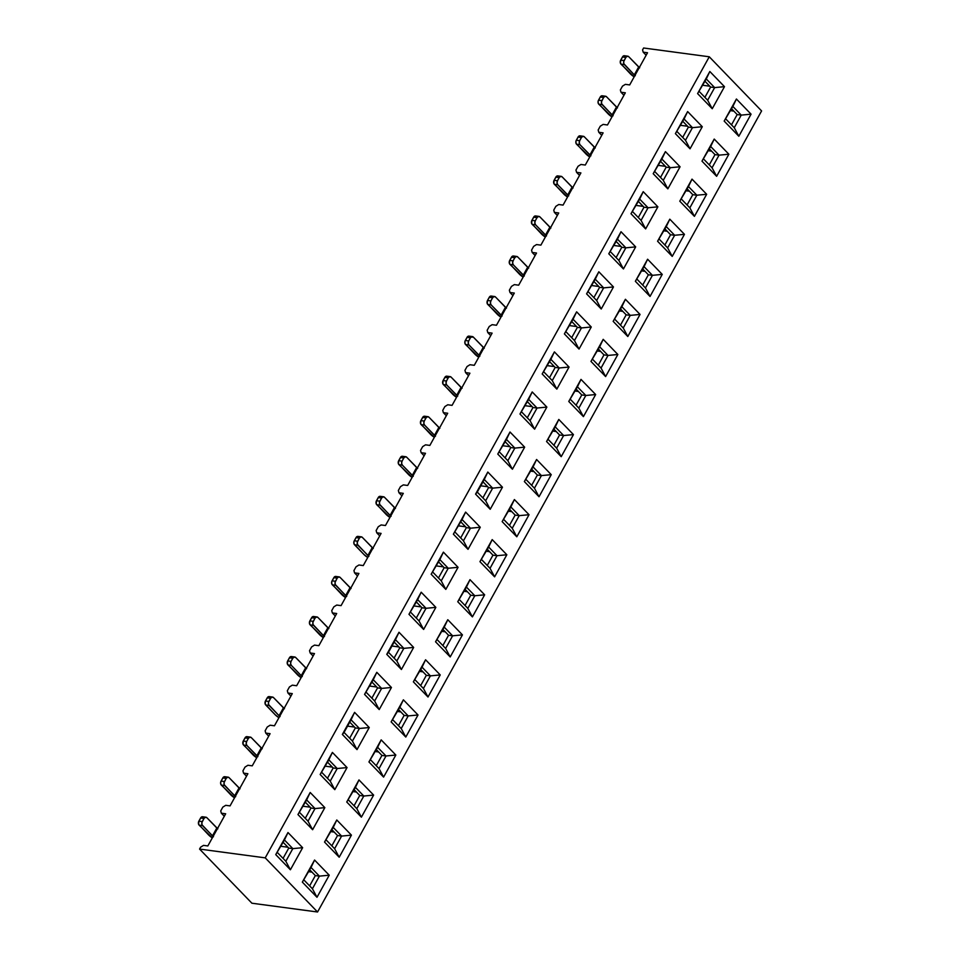 <?xml version="1.0" encoding="UTF-8"?>
<svg xmlns="http://www.w3.org/2000/svg" width="960" height="960" viewBox="0 0 960 960"><rect width="100%" height="100%" fill="white"/><g stroke="black" fill="none" stroke-linecap="round" stroke-linejoin="round"><path stroke-width="1.44" d="M761.592 110.928L317.556 912L251.904 903.216L199.572 849.072L265.224 857.856L709.272 56.784L761.592 110.928L709.272 56.784L643.608 48L709.272 56.784L265.224 857.856L317.556 912L761.592 110.928M467.04 366.54L464.952 370.32L465.576 372.612L469.908 373.188L452.076 405.36L447.744 404.772L444.84 406.596L442.74 410.376L443.364 412.668L447.696 413.244L429.864 445.416L425.532 444.828L422.64 446.652L420.54 450.432L421.164 452.712L425.496 453.3L407.664 485.46L403.332 484.884L400.44 486.696L398.34 490.488L398.964 492.768L403.296 493.344L385.464 525.516L381.132 524.94L378.24 526.752L376.14 530.544L376.764 532.824L381.096 533.4L363.264 565.572L358.932 564.996L356.028 566.808L353.94 570.588L354.564 572.88L358.896 573.456L341.064 605.628L336.732 605.052L333.828 606.864L331.728 610.644L332.352 612.936L336.684 613.512L318.852 645.684L314.52 645.096L311.628 646.92L309.528 650.7L310.152 652.98L314.484 653.568L296.652 685.74L292.32 685.152L289.428 686.964L287.328 690.756L287.952 693.036L292.284 693.624L274.452 725.784L270.12 725.208L267.228 727.02L265.128 730.812L265.752 733.092L270.084 733.668L252.252 765.84L247.92 765.264L245.028 767.076L242.928 770.856L243.552 773.148L247.884 773.724L230.052 805.896L225.72 805.32L222.816 807.132L220.728 810.912L221.34 813.204L225.672 813.78L207.84 845.952L203.52 845.376L200.616 847.188L199.572 849.072L251.904 903.216L317.556 912L265.224 857.856L199.572 849.072L200.616 847.188L203.52 845.376L207.84 845.952L225.672 813.78L221.34 813.204L224.304 816.264L221.34 813.204L220.728 810.912L222.816 807.132L225.72 805.32L230.052 805.896L247.884 773.724L243.552 773.148L246.504 776.208L243.552 773.148L242.928 770.856L245.028 767.076L247.92 765.264L252.252 765.84L270.084 733.668L265.752 733.092L268.704 736.152L265.752 733.092L265.128 730.812L267.228 727.02L270.12 725.208L274.452 725.784L292.284 693.624L287.952 693.036L290.904 696.096L287.952 693.036L287.328 690.756L289.428 686.964L292.32 685.152L296.652 685.74L314.484 653.568L310.152 652.98L313.116 656.04L310.152 652.98L309.528 650.7L311.628 646.92L314.52 645.096L318.852 645.684L336.684 613.512L332.352 612.936L335.316 615.996L332.352 612.936L331.728 610.644L333.828 606.864L336.732 605.052L341.064 605.628L358.896 573.456L354.564 572.88L357.516 575.94L354.564 572.88L353.94 570.588L356.028 566.808L358.932 564.996L363.264 565.572L381.096 533.4L376.764 532.824L379.716 535.884L376.764 532.824L376.14 530.544L378.24 526.752L381.132 524.94L385.464 525.516L403.296 493.344L398.964 492.768L401.916 495.828L398.964 492.768L398.34 490.488L400.44 486.696L403.332 484.884L407.664 485.46L425.496 453.3L421.164 452.712L424.128 455.772L421.164 452.712L420.54 450.432L422.64 446.652L425.532 444.828L429.864 445.416L447.696 413.244L443.364 412.668L446.328 415.716L443.364 412.668L442.74 410.376L444.84 406.596L447.744 404.772L452.076 405.36L469.908 373.188L465.576 372.612L468.528 375.672L465.576 372.612L464.952 370.32L467.04 366.54L469.944 364.728L474.276 365.304L469.944 364.728L467.04 366.54M643.608 48L642.564 49.896L643.188 52.176L647.52 52.752L629.688 84.924L625.356 84.348L622.464 86.16L620.364 89.952L620.988 92.232L625.32 92.808L607.488 124.98L603.156 124.404L600.252 126.216L598.164 129.996L598.788 132.288L603.12 132.864L585.288 165.036L580.956 164.46L578.052 166.272L575.952 170.052L576.576 172.344L580.908 172.92L563.076 205.092L558.744 204.504L555.852 206.328L553.752 210.108L554.376 212.388L558.708 212.976L540.876 245.136L536.544 244.56L533.652 246.372L531.552 250.164L532.176 252.444L536.508 253.032L518.676 285.192L514.344 284.616L511.452 286.428L509.352 290.22L509.976 292.5L514.308 293.076L496.476 325.248L492.144 324.672L489.252 326.484L487.152 330.264L487.776 332.556L492.108 333.132L474.276 365.304L492.108 333.132L487.776 332.556L490.728 335.616L487.776 332.556L487.152 330.264L489.252 326.484L492.144 324.672L496.476 325.248L514.308 293.076L509.976 292.5L512.928 295.56L509.976 292.5L509.352 290.22L511.452 286.428L514.344 284.616L518.676 285.192L536.508 253.032L532.176 252.444L535.14 255.504L532.176 252.444L531.552 250.164L533.652 246.372L536.544 244.56L540.876 245.136L558.708 212.976L554.376 212.388L557.34 215.448L554.376 212.388L553.752 210.108L555.852 206.328L558.744 204.504L563.076 205.092L580.908 172.92L576.576 172.344L579.54 175.404L576.576 172.344L575.952 170.052L578.052 166.272L580.956 164.46L585.288 165.036L603.12 132.864L598.788 132.288L601.74 135.348L598.788 132.288L598.164 129.996L600.252 126.216L603.156 124.404L607.488 124.98L625.32 92.808L620.988 92.232L623.94 95.292L620.988 92.232L620.364 89.952L622.464 86.16L625.356 84.348L629.688 84.924L647.52 52.752L643.188 52.176L646.14 55.236L643.188 52.176L642.564 49.896L643.608 48M450.204 656.952L435.552 641.796L447.792 619.716L462.444 634.872L450.204 656.952L462.444 634.872L447.792 619.716L444.24 627.144L452.616 635.808L445.62 648.432L450.204 656.952L445.62 648.432L437.256 639.768L445.62 648.432L452.616 635.808L462.444 634.872L452.616 635.808L448.56 635.268L442.848 645.564L448.56 635.268L452.616 635.808L444.24 627.144L435.552 641.796L450.204 656.952M561.216 456.684L546.564 441.516L558.804 419.448L573.456 434.604L561.216 456.684L573.456 434.604L563.628 435.54L556.632 448.152L561.216 456.684L556.632 448.152L548.256 439.5L556.632 448.152L563.628 435.54L573.456 434.604L558.804 419.448L546.564 441.516L555.252 426.876L563.628 435.54L559.572 435L553.86 445.284L559.572 435L563.628 435.54L555.252 426.876L546.564 441.516L561.216 456.684M428.004 697.008L413.352 681.84L425.58 659.772L440.232 674.928L428.004 697.008L423.42 688.476L415.044 679.824L423.42 688.476L428.004 697.008L440.232 674.928L425.58 659.772L413.352 681.84L422.04 667.2L430.416 675.864L423.42 688.476L430.416 675.864L440.232 674.928L430.416 675.864L426.348 675.324L420.648 685.608L426.348 675.324L430.416 675.864L422.04 667.2L413.352 681.84L428.004 697.008M650.028 296.46L635.364 281.304L647.604 259.224L662.256 274.392L650.028 296.46L645.444 287.94L637.068 279.276L645.444 287.94L650.028 296.46L662.256 274.392L647.604 259.224L635.364 281.304L644.064 266.664L635.364 281.304L650.028 296.46M472.404 616.896L457.752 601.74L469.992 579.66L484.644 594.816L472.404 616.896L467.82 608.376L459.456 599.712L467.82 608.376L472.404 616.896L484.644 594.816L469.992 579.66L457.752 601.74L466.44 587.1L474.816 595.752L467.82 608.376L474.816 595.752L484.644 594.816L474.816 595.752L470.76 595.212L465.048 605.508L470.76 595.212L474.816 595.752L466.44 587.1L457.752 601.74L472.404 616.896M627.816 336.516L613.164 321.36L625.404 299.28L640.056 314.436L627.816 336.516L640.056 314.436L630.24 315.384L623.244 327.996L627.816 336.516L623.244 327.996L614.868 319.332L623.244 327.996L630.24 315.384L640.056 314.436L625.404 299.28L613.164 321.36L621.864 306.72L630.24 315.384L626.172 314.832L620.472 325.128L626.172 314.832L630.24 315.384L621.864 306.72L613.164 321.36L627.816 336.516M516.804 536.784L502.152 521.628L514.392 499.548L529.044 514.716L516.804 536.784L512.232 528.264L503.856 519.6L512.232 528.264L516.804 536.784L529.044 514.716L514.392 499.548L502.152 521.628L510.852 506.988L519.228 515.652L512.232 528.264L519.228 515.652L529.044 514.716L519.228 515.652L515.16 515.112L509.46 525.396L515.16 515.112L519.228 515.652L510.852 506.988L502.152 521.628L516.804 536.784M605.616 376.572L590.964 361.416L603.204 339.336L617.856 354.492L605.616 376.572L617.856 354.492L608.028 355.44L601.044 368.052L605.616 376.572L601.044 368.052L592.668 359.388L601.044 368.052L608.028 355.44L617.856 354.492L603.204 339.336L590.964 361.416L599.664 346.776L608.028 355.44L603.972 354.888L598.272 365.184L603.972 354.888L608.028 355.44L599.664 346.776L590.964 361.416L605.616 376.572M339.192 857.22L324.54 842.064L336.78 819.984L351.432 835.14L339.192 857.22L351.432 835.14L341.604 836.076L334.608 848.7L339.192 857.22L334.608 848.7L326.244 840.036L334.608 848.7L341.604 836.076L351.432 835.14L336.78 819.984L324.54 842.064L333.228 827.424L324.54 842.064L339.192 857.22M694.428 216.36L679.776 201.192L692.016 179.124L706.668 194.28L694.428 216.36L689.844 207.84L681.48 199.176L689.844 207.84L694.428 216.36L706.668 194.28L692.016 179.124L679.776 201.192L688.464 186.552L679.776 201.192L694.428 216.36M672.228 256.416L657.576 241.248L669.804 219.18L684.456 234.336L672.228 256.416L684.456 234.336L674.64 235.272L667.644 247.884L672.228 256.416L667.644 247.884L659.268 239.232L667.644 247.884L674.64 235.272L684.456 234.336L669.804 219.18L657.576 241.248L666.264 226.608L674.64 235.272L670.572 234.732L664.872 245.016L670.572 234.732L674.64 235.272L666.264 226.608L657.576 241.248L672.228 256.416M383.592 777.108L368.94 761.952L381.18 739.872L395.832 755.04L383.592 777.108L379.02 768.588L370.644 759.924L379.02 768.588L383.592 777.108L395.832 755.04L381.18 739.872L368.94 761.952L377.64 747.312L386.004 755.976L379.02 768.588L386.004 755.976L395.832 755.04L386.004 755.976L381.948 755.436L376.248 765.72L381.948 755.436L386.004 755.976L377.64 747.312L368.94 761.952L383.592 777.108M539.016 496.74L524.364 481.572L536.592 459.492L551.244 474.66L539.016 496.74L534.432 488.208L526.056 479.544L534.432 488.208L539.016 496.74L551.244 474.66L536.592 459.492L524.364 481.572L533.052 466.932L541.428 475.596L534.432 488.208L541.428 475.596L551.244 474.66L541.428 475.596L537.36 475.056L531.66 485.34L537.36 475.056L541.428 475.596L533.052 466.932L524.364 481.572L539.016 496.74M316.992 897.276L302.34 882.108L314.568 860.04L329.232 875.196L316.992 897.276L312.408 888.756L304.032 880.092L312.408 888.756L316.992 897.276L329.232 875.196L314.568 860.04L302.34 882.108L311.028 867.468L319.404 876.132L312.408 888.756L319.404 876.132L329.232 875.196L319.404 876.132L315.348 875.592L309.636 885.888L315.348 875.592L319.404 876.132L311.028 867.468L302.34 882.108L316.992 897.276M405.792 737.052L391.14 721.896L403.38 699.816L418.032 714.984L405.792 737.052L418.032 714.984L408.216 715.92L401.22 728.532L405.792 737.052L401.22 728.532L392.844 719.868L401.22 728.532L408.216 715.92L418.032 714.984L403.38 699.816L391.14 721.896L399.84 707.256L408.216 715.92L404.148 715.38L398.448 725.664L404.148 715.38L408.216 715.92L399.84 707.256L391.14 721.896L405.792 737.052M716.628 176.304L701.976 161.148L714.216 139.068L728.868 154.224L716.628 176.304L712.056 167.784L703.68 159.12L712.056 167.784L716.628 176.304L728.868 154.224L714.216 139.068L701.976 161.148L710.676 146.508L701.976 161.148L716.628 176.304M583.416 416.628L568.764 401.472L581.004 379.392L595.656 394.548L583.416 416.628L578.832 408.108L570.468 399.444L578.832 408.108L583.416 416.628L595.656 394.548L581.004 379.392L568.764 401.472L577.452 386.832L585.828 395.484L578.832 408.108L585.828 395.484L595.656 394.548L585.828 395.484L581.772 394.944L576.06 405.24L581.772 394.944L585.828 395.484L577.452 386.832L568.764 401.472L583.416 416.628M494.604 576.84L479.952 561.684L492.192 539.604L506.844 554.76L494.604 576.84L490.032 568.32L481.656 559.656L490.032 568.32L494.604 576.84L506.844 554.76L492.192 539.604L488.652 547.044L497.016 555.708L490.032 568.32L497.016 555.708L506.844 554.76L497.016 555.708L492.96 555.156L487.26 565.452L492.96 555.156L497.016 555.708L488.652 547.044L479.952 561.684L494.604 576.84M738.828 136.248L724.176 121.092L736.416 99.012L751.068 114.168L738.828 136.248L734.256 127.728L725.88 119.064L734.256 127.728L738.828 136.248L751.068 114.168L736.416 99.012L724.176 121.092L732.876 106.452L741.24 115.116L734.256 127.728L741.24 115.116L751.068 114.168L741.24 115.116L737.184 114.564L731.484 124.86L737.184 114.564L741.24 115.116L732.876 106.452L724.176 121.092L738.828 136.248M361.392 817.164L346.74 802.008L358.98 779.928L373.632 795.084L361.392 817.164L373.632 795.084L363.804 796.032L356.82 808.644L361.392 817.164L356.82 808.644L348.444 799.98L356.82 808.644L363.804 796.032L373.632 795.084L358.98 779.928L346.74 802.008L355.44 787.368L363.804 796.032L359.748 795.48L354.048 805.776L359.748 795.48L363.804 796.032L355.44 787.368L346.74 802.008L361.392 817.164M579.036 349.068L564.384 333.912L576.624 311.832L591.276 326.988L579.036 349.068L574.452 340.548L566.088 331.884L574.452 340.548L579.036 349.068L591.276 326.988L581.448 327.936L574.452 340.548L581.448 327.936L591.276 326.988L576.624 311.832L564.384 333.912L579.036 349.068M290.4 869.772L275.748 854.616L287.988 832.536L302.64 847.692L290.4 869.772L285.828 861.252L277.452 852.588L285.828 861.252L290.4 869.772L302.64 847.692L287.988 832.536L275.748 854.616L290.4 869.772M534.624 429.18L519.972 414.024L532.212 391.944L546.864 407.1L534.624 429.18L546.864 407.1L537.048 408.036L530.052 420.66L534.624 429.18L530.052 420.66L521.676 411.996L530.052 420.66L537.048 408.036L546.864 407.1L532.212 391.944L519.972 414.024L528.672 399.372L519.972 414.024L534.624 429.18M312.612 829.716L297.96 814.56L310.188 792.48L324.84 807.636L312.612 829.716L308.028 821.196L299.652 812.532L308.028 821.196L312.612 829.716L324.84 807.636L315.024 808.584L308.028 821.196L315.024 808.584L324.84 807.636L310.188 792.48L297.96 814.56L312.612 829.716M445.824 589.392L431.172 574.236L443.4 552.156L458.064 567.312L445.824 589.392L458.064 567.312L448.236 568.26L441.24 580.872L445.824 589.392L441.24 580.872L432.864 572.208L441.24 580.872L448.236 568.26L458.064 567.312L443.4 552.156L431.172 574.236L439.86 559.596L431.172 574.236L445.824 589.392M512.424 469.236L497.772 454.068L510.012 432L524.664 447.156L512.424 469.236L507.852 460.704L499.476 452.052L507.852 460.704L512.424 469.236L524.664 447.156L514.836 448.092L507.852 460.704L514.836 448.092L524.664 447.156L510.012 432L497.772 454.068L512.424 469.236M379.212 709.56L364.56 694.392L376.8 672.324L391.452 687.48L379.212 709.56L374.64 701.028L366.264 692.364L374.64 701.028L379.212 709.56L391.452 687.48L381.624 688.416L374.64 701.028L381.624 688.416L391.452 687.48L376.8 672.324L364.56 694.392L379.212 709.56M401.412 669.504L386.76 654.336L399 632.268L413.652 647.424L401.412 669.504L413.652 647.424L403.836 648.36L396.84 660.972L401.412 669.504L396.84 660.972L388.464 652.32L396.84 660.972L403.836 648.36L413.652 647.424L399 632.268L388.464 652.32L395.46 639.696L403.836 648.36L399.768 647.82L394.068 658.104L399.768 647.82L403.836 648.36L395.46 639.696L399 632.268L386.76 654.336L388.464 652.32L386.76 654.336L401.412 669.504M690.048 148.8L675.396 133.644L687.636 111.564L702.288 126.72L690.048 148.8L685.464 140.28L677.088 131.616L685.464 140.28L690.048 148.8L702.288 126.72L687.636 111.564L675.396 133.644L684.084 119.004L692.46 127.668L685.464 140.28L692.46 127.668L702.288 126.72L692.46 127.668L688.404 127.116L682.692 137.412L688.404 127.116L692.46 127.668L684.084 119.004L675.396 133.644L690.048 148.8M667.848 188.856L653.196 173.7L665.424 151.62L680.076 166.776L667.848 188.856L663.264 180.336L654.888 171.672L663.264 180.336L667.848 188.856L680.076 166.776L665.424 151.62L653.196 173.7L661.884 159.048L670.26 167.712L663.264 180.336L670.26 167.712L680.076 166.776L670.26 167.712L666.192 167.172L660.492 177.468L666.192 167.172L670.26 167.712L661.884 159.048L653.196 173.7L667.848 188.856M556.836 389.124L542.184 373.968L554.412 351.888L569.064 367.044L556.836 389.124L569.064 367.044L559.248 367.98L552.252 380.604L556.836 389.124L552.252 380.604L543.876 371.94L552.252 380.604L559.248 367.98L569.064 367.044L554.412 351.888L542.184 373.968L550.872 359.328L559.248 367.98L555.18 367.44L549.48 377.736L555.18 367.44L559.248 367.98L550.872 359.328L542.184 373.968L556.836 389.124M334.812 789.66L320.16 774.504L332.4 752.424L347.052 767.58L334.812 789.66L347.052 767.58L337.224 768.528L330.228 781.14L334.812 789.66L330.228 781.14L321.864 772.476L330.228 781.14L337.224 768.528L347.052 767.58L332.4 752.424L320.16 774.504L328.848 759.864L337.224 768.528L333.168 767.976L327.456 778.272L333.168 767.976L337.224 768.528L328.848 759.864L320.16 774.504L334.812 789.66M645.636 228.912L630.984 213.744L643.224 191.676L657.876 206.832L645.636 228.912L657.876 206.832L648.06 207.768L641.064 220.38L645.636 228.912L641.064 220.38L632.688 211.728L641.064 220.38L648.06 207.768L657.876 206.832L643.224 191.676L630.984 213.744L639.684 199.104L648.06 207.768L643.992 207.228L638.292 217.512L643.992 207.228L648.06 207.768L639.684 199.104L630.984 213.744L645.636 228.912M601.236 309.012L586.584 293.856L598.824 271.776L613.476 286.944L601.236 309.012L613.476 286.944L603.648 287.88L596.652 300.492L601.236 309.012L596.652 300.492L588.288 291.828L596.652 300.492L603.648 287.88L613.476 286.944L598.824 271.776L586.584 293.856L595.272 279.216L603.648 287.88L599.592 287.34L593.88 297.624L599.592 287.34L603.648 287.88L595.272 279.216L586.584 293.856L601.236 309.012M423.624 629.448L408.972 614.292L421.2 592.212L435.852 607.368L423.624 629.448L419.04 620.928L410.664 612.264L419.04 620.928L423.624 629.448L435.852 607.368L426.036 608.304L419.04 620.928L426.036 608.304L435.852 607.368L421.2 592.212L408.972 614.292L423.624 629.448M623.436 268.956L608.784 253.8L621.024 231.72L635.676 246.888L623.436 268.956L618.864 260.436L610.488 251.772L618.864 260.436L623.436 268.956L635.676 246.888L621.024 231.72L608.784 253.8L617.484 239.16L625.848 247.824L618.864 260.436L625.848 247.824L635.676 246.888L625.848 247.824L621.792 247.284L616.092 257.568L621.792 247.284L625.848 247.824L617.484 239.16L608.784 253.8L623.436 268.956M490.224 509.28L475.572 494.124L487.812 472.044L502.464 487.212L490.224 509.28L502.464 487.212L492.636 488.148L485.652 500.76L490.224 509.28L485.652 500.76L477.276 492.096L485.652 500.76L492.636 488.148L502.464 487.212L487.812 472.044L477.276 492.096L484.272 479.484L492.636 488.148L488.58 487.608L482.88 497.892L488.58 487.608L492.636 488.148L484.272 479.484L487.812 472.044L475.572 494.124L477.276 492.096L475.572 494.124L490.224 509.28M357.012 749.604L342.36 734.448L354.6 712.368L369.252 727.536L357.012 749.604L369.252 727.536L354.6 712.368L342.36 734.448L344.064 732.42L352.428 741.084L357.012 749.604L352.428 741.084L344.064 732.42L351.048 719.808L342.36 734.448L357.012 749.604M712.248 108.744L697.596 93.588L709.836 71.508L724.488 86.664L712.248 108.744L707.664 100.224L699.3 91.56L707.664 100.224L712.248 108.744L724.488 86.664L709.836 71.508L706.284 78.948L714.66 87.612L707.664 100.224L714.66 87.612L724.488 86.664L714.66 87.612L710.604 87.06L704.892 97.356L710.604 87.06L714.66 87.612L706.284 78.948L697.596 93.588L712.248 108.744M468.024 549.336L453.372 534.18L465.612 512.1L480.264 527.256L468.024 549.336L480.264 527.256L470.436 528.204L463.44 540.816L468.024 549.336L463.44 540.816L455.076 532.152L463.44 540.816L470.436 528.204L480.264 527.256L465.612 512.1L453.372 534.18L462.06 519.54L470.436 528.204L466.38 527.652L460.668 537.948L466.38 527.652L470.436 528.204L462.06 519.54L453.372 534.18L468.024 549.336M702.78 85.272L709.776 86.208L702.78 85.272M705 81.276L710.604 87.06L705 81.276M730.536 110.664L733.848 111.108L730.536 110.664M731.58 108.768L737.184 114.564L731.58 108.768M635.304 75.708L634.296 74.856L638.664 66.972L628.728 56.688L639.672 67.824M627.792 56.196L624.408 55.74A2.88 2.028 -82.4 0 0 622.464 56.976L625.848 57.432L624.096 60.576A2.88 2.028 -82.4 0 0 624.36 64.572L620.976 64.116A2.88 2.028 97.6 0 1 620.712 60.132L624.096 60.576L620.712 60.132L622.464 56.976L625.848 57.432A2.88 2.028 -82.4 0 1 627.792 56.196A2.88 2.028 -82.4 0 1 628.728 56.688L627.228 56.232L625.848 57.432L623.712 61.608L623.856 63.768L634.296 74.856L624.36 64.572L620.976 64.116L634.164 76.848A9.612 3.324 -151 0 1 630.384 73.86L620.472 63.312L620.712 60.132L623.076 56.196L624.636 55.788M680.58 125.328L687.564 126.264L680.58 125.328M682.8 121.32L688.404 127.116L682.8 121.32M708.336 150.72L711.636 151.164L708.336 150.72M709.38 148.824L714.984 154.62L709.272 164.916L714.984 154.62L719.04 155.16L712.056 167.784L719.04 155.16L728.868 154.224L719.04 155.16L710.676 146.508L714.216 139.068L710.676 146.508L719.04 155.16L714.984 154.62L709.38 148.824M613.104 115.764L602.148 104.628L598.764 104.172L611.964 116.904A9.612 3.324 -151 0 1 608.184 113.916L598.272 103.368L598.128 101.208L600.252 97.032L602.436 95.844M605.592 96.252L602.208 95.796A2.88 2.028 -82.4 0 0 600.252 97.032L603.636 97.476L601.896 100.632A2.88 2.028 -82.4 0 0 602.148 104.628L598.764 104.172A2.88 2.028 97.6 0 1 598.512 100.188L601.896 100.632L598.512 100.188L600.252 97.032L603.636 97.476A2.88 2.028 -82.4 0 1 605.592 96.252A2.88 2.028 -82.4 0 1 606.528 96.744L605.028 96.288L603.636 97.476L601.512 101.664L601.656 103.824L612.096 114.912L616.464 107.028L606.528 96.744L617.472 107.88M732.876 106.452L736.416 99.012L732.876 106.452M684.084 119.004L687.636 111.564L684.084 119.004M706.284 78.948L709.836 71.508L697.596 93.588L706.284 78.948M634.944 75.444A3.84 1.332 -151 0 1 634.296 74.856L638.664 66.972A3.84 1.332 -151 0 0 639.312 67.56M612.744 115.5A3.84 1.332 -151 0 1 612.096 114.912L616.464 107.028A3.84 1.332 -151 0 0 617.112 107.616M658.38 165.384L665.364 166.32L658.38 165.384M660.6 161.376L666.192 167.172L660.6 161.376M636.18 205.44L643.164 206.364L636.18 205.44M638.388 201.432L643.992 207.228L638.388 201.432M613.968 245.484L620.964 246.42L613.968 245.484M593.988 281.544L599.592 287.34L593.988 281.544M616.188 241.488L621.792 247.284L616.188 241.488M569.568 325.596L576.564 326.532L569.568 325.596M571.788 321.6L577.392 327.384L571.68 337.68L577.392 327.384L581.448 327.936L573.072 319.272L564.384 333.912L576.624 311.832L573.072 319.272L581.448 327.936L577.392 327.384L571.788 321.6M547.368 365.652L554.352 366.588L547.368 365.652M549.588 361.644L555.18 367.44L549.588 361.644M525.168 405.708L532.152 406.644L525.168 405.708M527.388 401.7L532.98 407.496L527.28 417.792L532.98 407.496L537.048 408.036L528.672 399.372L532.212 391.944L528.672 399.372L537.048 408.036L532.98 407.496L527.388 401.7M458.556 525.864L465.552 526.8L458.556 525.864M480.756 485.808L487.752 486.744L480.756 485.808M369.744 686.076L376.74 687.012L369.744 686.076M436.356 565.92L443.34 566.856L436.356 565.92M438.576 561.912L444.168 567.708L438.468 578.004L444.168 567.708L448.236 568.26L439.86 559.596L443.4 552.156L439.86 559.596L448.236 568.26L444.168 567.708L438.576 561.912M414.156 605.976L421.14 606.912L414.156 605.976M416.376 601.968L421.968 607.764L416.268 618.06L421.968 607.764L426.036 608.304L417.66 599.652L408.972 614.292L421.2 592.212L417.66 599.652L426.036 608.304L421.968 607.764L416.376 601.968M391.956 646.032L398.94 646.968L391.956 646.032M394.164 642.024L399.768 647.82L394.164 642.024M347.544 726.132L354.54 727.068L347.544 726.132M349.764 722.136L355.368 727.932L349.656 738.216L355.368 727.932L359.424 728.472L352.428 741.084L359.424 728.472L369.252 727.536L359.424 728.472L351.048 719.808L354.6 712.368L351.048 719.808L359.424 728.472L355.368 727.932L349.764 722.136M325.344 766.188L332.34 767.124L325.344 766.188M327.564 762.192L333.168 767.976L327.564 762.192M303.144 806.244L310.128 807.18L303.144 806.244M305.364 802.236L310.956 808.032L305.256 818.328L310.956 808.032L315.024 808.584L306.648 799.92L297.96 814.56L310.188 792.48L306.648 799.92L315.024 808.584L310.956 808.032L305.364 802.236M283.152 842.292L288.756 848.088L283.056 858.384L288.756 848.088L292.824 848.628L285.828 861.252L292.824 848.628L302.64 847.692L292.824 848.628L284.448 839.964L292.824 848.628L288.756 848.088L283.152 842.292M505.176 441.756L510.78 447.552L505.08 457.836L510.78 447.552L514.836 448.092L506.472 439.428L497.772 454.068L510.012 432L506.472 439.428L514.836 448.092L510.78 447.552L505.176 441.756M482.976 481.812L488.58 487.608L482.976 481.812M591.768 285.54L598.764 286.476L591.768 285.54M280.944 846.3L287.928 847.236L280.944 846.3M460.776 521.868L466.38 527.652L460.776 521.868M502.956 445.752L509.952 446.688L502.956 445.752M371.964 682.08L377.568 687.876L371.868 698.16L377.568 687.876L381.624 688.416L373.26 679.752L364.56 694.392L376.8 672.324L373.26 679.752L381.624 688.416L377.568 687.876L371.964 682.08M486.312 551.256L489.624 551.7L486.312 551.256M641.724 270.888L645.036 271.332L641.724 270.888M464.112 591.312L467.412 591.756L464.112 591.312M441.9 631.368L445.212 631.812L441.9 631.368M509.556 509.316L515.16 515.112L509.556 509.316M419.7 671.424L423.012 671.868L419.7 671.424M397.5 711.48L400.812 711.924L397.5 711.48M353.1 791.58L356.412 792.024L353.1 791.58M330.888 831.636L334.2 832.08L330.888 831.636M308.688 871.692L312 872.136L308.688 871.692M687.18 188.88L692.784 194.676L687.072 204.972L692.784 194.676L696.84 195.216L689.844 207.84L696.84 195.216L706.668 194.28L696.84 195.216L688.464 186.552L692.016 179.124L688.464 186.552L696.84 195.216L692.784 194.676L687.18 188.88M376.344 749.64L381.948 755.436L376.344 749.64M354.144 789.684L359.748 795.48L354.144 789.684M642.78 268.992L648.372 274.788L642.672 285.072L648.372 274.788L652.44 275.328L645.444 287.94L652.44 275.328L662.256 274.392L652.44 275.328L644.064 266.664L647.604 259.224L644.064 266.664L652.44 275.328L648.372 274.788L642.78 268.992M663.924 230.832L667.236 231.276L663.924 230.832M664.98 228.936L670.572 234.732L664.98 228.936M597.324 350.988L600.636 351.432L597.324 350.988M598.368 349.092L603.972 354.888L598.368 349.092M620.568 309.048L626.172 314.832L620.568 309.048M508.512 511.212L511.824 511.656L508.512 511.212M552.912 431.1L556.224 431.544L552.912 431.1M553.968 429.204L559.572 435L553.968 429.204M530.712 471.156L534.024 471.6L530.712 471.156M575.112 391.044L578.424 391.488L575.112 391.044M531.768 469.26L537.36 475.056L531.768 469.26M465.156 589.416L470.76 595.212L465.156 589.416M442.956 629.472L448.56 635.268L442.956 629.472M420.756 669.528L426.348 675.324L420.756 669.528M398.556 709.584L404.148 715.38L398.556 709.584M375.3 751.536L378.612 751.98L375.3 751.536M576.168 389.148L581.772 394.944L576.168 389.148M331.944 829.74L337.548 835.536L331.836 845.832L337.548 835.536L341.604 836.076L333.228 827.424L336.78 819.984L333.228 827.424L341.604 836.076L337.548 835.536L331.944 829.74M487.356 549.372L492.96 555.156L487.356 549.372M309.744 869.796L315.348 875.592L309.744 869.796M619.524 310.944L622.836 311.376L619.524 310.944M686.124 190.776L689.436 191.22L686.124 190.776M324.468 636.468L323.472 635.616L327.84 627.732L317.892 617.436L328.848 628.584M590.904 155.82L579.948 144.684L576.564 144.228L589.764 156.96A9.612 3.324 -151 0 1 585.984 153.972L576.06 143.424L575.928 141.264L578.052 137.088L580.236 135.9M546.492 235.932L535.548 224.784L532.164 224.328L545.352 237.072A9.612 3.324 -151 0 1 541.584 234.084L531.66 223.536L531.9 220.344L534.276 216.408L535.836 216.012M280.068 716.58L279.06 715.716L283.428 707.832L273.492 697.548L284.436 708.696M272.556 697.056L269.172 696.6A2.88 2.028 -82.4 0 0 267.228 697.836L270.612 698.292L268.86 701.448A2.88 2.028 -82.4 0 0 269.124 705.432L265.74 704.976A2.88 2.028 97.6 0 1 265.476 700.992L268.86 701.448L265.476 700.992L267.228 697.836L270.612 698.292A2.88 2.028 -82.4 0 1 272.556 697.056A2.88 2.028 -82.4 0 1 273.492 697.548L271.992 697.092L270.612 698.292L268.476 702.468L268.62 704.628L279.06 715.716L269.124 705.432L265.74 704.976L275.16 714.72L265.236 704.184L265.476 700.992L267.84 697.056L269.4 696.648M568.692 195.876L557.748 184.728L554.364 184.284L567.552 197.016A9.612 3.324 -151 0 1 563.784 194.028L553.86 183.48L554.1 180.288L556.476 176.352L558.036 175.956M302.268 676.524L301.26 675.66L305.64 667.776L295.692 657.492L306.636 668.64M524.292 275.988L513.348 264.84L509.964 264.384L523.152 277.128A9.612 3.324 -151 0 1 519.384 274.128L509.46 263.58L509.7 260.4L512.064 256.464L513.624 256.056M502.092 316.032L491.136 304.896L487.752 304.44L500.952 317.172A9.612 3.324 -151 0 1 497.172 314.184L487.26 303.636L487.5 300.456L489.864 296.52L491.424 296.112M479.892 356.088L468.936 344.952L465.552 344.496L478.752 357.228A9.612 3.324 -151 0 1 474.972 354.24L465.048 343.692L464.916 341.532L467.04 337.356L469.224 336.168M457.692 396.144L446.736 384.996L443.352 384.552L456.54 397.284A9.612 3.324 -151 0 1 452.772 394.296L442.848 383.748L443.088 380.556L445.464 376.62L447.024 376.224M494.58 296.52L491.196 296.064A2.88 2.028 -82.4 0 0 489.252 297.3L492.636 297.756A2.88 2.028 -82.4 0 1 494.58 296.52A2.88 2.028 -82.4 0 1 495.516 297.012L494.016 296.556L492.636 297.756L489.252 297.3L487.5 300.456L490.884 300.9L490.416 303.048L491.136 304.896L501.084 315.18L505.452 307.296L495.516 297.012L506.46 308.148M435.48 436.2L424.536 425.052L421.152 424.608L434.34 437.34A9.612 3.324 -151 0 1 430.572 434.352L420.648 423.804L420.888 420.612L423.264 416.676L424.824 416.28M413.28 476.256L402.336 465.108L398.952 464.652L412.14 477.396A9.612 3.324 -151 0 1 408.372 474.396L398.448 463.86L398.688 460.668L401.064 456.732L402.624 456.336M391.08 516.312L380.136 505.164L376.74 504.708L389.94 517.44A9.612 3.324 -151 0 1 386.16 514.452L376.248 503.904L376.488 500.724L378.852 496.788L380.412 496.38M346.68 596.412L335.724 585.276L332.34 584.82L345.54 597.552A9.612 3.324 -151 0 1 341.76 594.564L331.836 584.016L331.704 581.856L333.828 577.68L336.012 576.492M294.768 657L291.384 656.556A2.88 2.028 -82.4 0 0 289.428 657.78L292.812 658.236A2.88 2.028 -82.4 0 1 294.768 657A2.88 2.028 -82.4 0 1 295.692 657.492L294.192 657.036L292.812 658.236L289.428 657.78L287.676 660.936L291.06 661.392L290.592 663.54L291.324 665.376L301.26 675.66L291.324 665.376L287.94 664.932L301.128 677.664A9.612 3.324 -151 0 1 297.36 674.676L287.436 664.128L287.676 660.936L290.052 657L291.612 656.604M275.16 714.72L278.928 717.72A9.612 3.324 -151 0 1 275.16 714.72M257.868 756.624L246.912 745.488L243.528 745.032L256.728 757.764A9.612 3.324 -151 0 1 252.948 754.776L243.036 744.228L243.276 741.048L245.64 737.112L247.2 736.704M235.668 796.68L224.712 785.544L221.328 785.088L234.528 797.82A9.612 3.324 -151 0 1 230.748 794.832L220.824 784.284L220.692 782.124L222.816 777.948L225 776.76M213.468 836.736L202.512 825.6L199.128 825.144L212.316 837.876A9.612 3.324 -151 0 1 208.548 834.888L198.624 824.34L198.864 821.148L201.24 817.212L202.8 816.816M583.392 136.308L580.008 135.852A2.88 2.028 -82.4 0 0 578.052 137.088L581.436 137.532A2.88 2.028 -82.4 0 1 583.392 136.308A2.88 2.028 -82.4 0 1 584.316 136.788L582.828 136.344L581.436 137.532L578.052 137.088L576.312 140.232L579.696 140.688L579.228 142.836L579.948 144.684L589.896 154.968L594.264 147.084L584.316 136.788L595.272 147.936M368.88 556.356L357.924 545.22L354.54 544.764L363.96 554.508L354.048 543.96L353.904 541.8L356.028 537.624L358.212 536.436M363.96 554.508L367.74 557.496A9.612 3.324 -151 0 1 363.96 554.508M561.192 176.352L557.808 175.908A2.88 2.028 -82.4 0 0 555.852 177.132L559.236 177.588A2.88 2.028 -82.4 0 1 561.192 176.352A2.88 2.028 -82.4 0 1 562.116 176.844L560.628 176.388L559.236 177.588L555.852 177.132L554.1 180.288L557.484 180.744L557.016 182.892L557.748 184.728L567.696 195.024L572.064 187.14L562.116 176.844L573.072 187.992M538.992 216.408L535.608 215.952A2.88 2.028 -82.4 0 0 533.652 217.188L537.036 217.644A2.88 2.028 -82.4 0 1 538.992 216.408A2.88 2.028 -82.4 0 1 539.916 216.9L538.428 216.444L537.036 217.644L533.652 217.188L531.9 220.344L535.284 220.8L534.816 222.948L535.548 224.784L545.484 235.068L549.864 227.184L539.916 216.9L550.872 228.048M516.78 256.464L513.396 256.008A2.88 2.028 -82.4 0 0 511.452 257.244L514.836 257.7A2.88 2.028 -82.4 0 1 516.78 256.464A2.88 2.028 -82.4 0 1 517.716 256.956L516.216 256.5L514.836 257.7L511.452 257.244L509.7 260.4L513.084 260.856L512.616 263.004L513.348 264.84L523.284 275.124L527.652 267.24L517.716 256.956L528.66 268.104M472.38 336.576L468.996 336.12A2.88 2.028 -82.4 0 0 467.04 337.356L470.424 337.8A2.88 2.028 -82.4 0 1 472.38 336.576A2.88 2.028 -82.4 0 1 473.304 337.068L467.04 337.356L465.3 340.5L468.684 340.956L468.216 343.104L468.936 344.952L478.884 355.236L483.252 347.352L473.304 337.068L484.26 348.204M450.18 376.62L446.796 376.176A2.88 2.028 -82.4 0 0 444.84 377.4L448.224 377.856A2.88 2.028 -82.4 0 1 450.18 376.62A2.88 2.028 -82.4 0 1 451.104 377.112L449.616 376.656L448.224 377.856L444.84 377.4L443.088 380.556L446.484 381.012L446.016 383.16L446.736 384.996L456.684 395.292L461.052 387.408L451.104 377.112L462.06 388.26M427.98 416.676L424.596 416.232A2.88 2.028 -82.4 0 0 422.64 417.456L426.024 417.912A2.88 2.028 -82.4 0 1 427.98 416.676A2.88 2.028 -82.4 0 1 428.904 417.168L427.416 416.712L426.024 417.912L422.64 417.456L420.888 420.612L424.272 421.068L423.804 423.216L424.536 425.052L434.472 435.348L438.852 427.452L428.904 417.168L439.86 428.316M405.768 456.732L402.384 456.276A2.88 2.028 -82.4 0 0 400.44 457.512L403.824 457.968A2.88 2.028 -82.4 0 1 405.768 456.732A2.88 2.028 -82.4 0 1 406.704 457.224L405.204 456.768L403.824 457.968L400.44 457.512L398.688 460.668L402.072 461.124L401.604 463.272L402.336 465.108L412.272 475.392L416.64 467.508L406.704 457.224L417.648 468.372M383.568 496.788L380.184 496.332A2.88 2.028 -82.4 0 0 378.24 497.568L381.624 498.024L379.872 501.168A2.88 2.028 -82.4 0 0 380.136 505.164L376.74 504.708A2.88 2.028 97.6 0 1 376.488 500.724L379.872 501.168L376.488 500.724L378.24 497.568L381.624 498.024A2.88 2.028 -82.4 0 1 383.568 496.788A2.88 2.028 -82.4 0 1 384.504 497.28L383.004 496.824L381.624 498.024L379.488 502.2L379.632 504.36L390.072 515.448L394.44 507.564L384.504 497.28L395.448 508.416M361.368 536.844L357.984 536.388A2.88 2.028 -82.4 0 0 356.028 537.624L359.412 538.068L357.672 541.224A2.88 2.028 -82.4 0 0 357.924 545.22L354.54 544.764A2.88 2.028 97.6 0 1 354.288 540.78L357.672 541.224L354.288 540.78L356.028 537.624L359.412 538.068A2.88 2.028 -82.4 0 1 361.368 536.844A2.88 2.028 -82.4 0 1 362.304 537.336L360.804 536.88L359.412 538.068L357.288 542.256L357.432 544.416L367.872 555.504L372.24 547.62L362.304 537.336L373.248 548.472M316.968 616.944L313.584 616.5A2.88 2.028 -82.4 0 0 311.628 617.724L315.012 618.18L313.26 621.336A2.88 2.028 -82.4 0 0 313.524 625.32L310.14 624.876A2.88 2.028 97.6 0 1 309.876 620.88L313.26 621.336L309.876 620.88L311.628 617.724L315.012 618.18A2.88 2.028 -82.4 0 1 316.968 616.944A2.88 2.028 -82.4 0 1 317.892 617.436L316.404 616.98L315.012 618.18L312.888 622.368L313.02 624.528L323.472 635.616L313.524 625.32L310.14 624.876L323.328 637.608A9.612 3.324 -151 0 1 319.56 634.62L309.636 624.072L309.876 620.88L312.252 616.944L313.812 616.548M339.168 576.9L335.784 576.444A2.88 2.028 -82.4 0 0 333.828 577.68L337.212 578.124L335.472 581.28A2.88 2.028 -82.4 0 0 335.724 585.276L332.34 584.82A2.88 2.028 97.6 0 1 332.088 580.824L335.472 581.28L332.088 580.824L333.828 577.68L337.212 578.124A2.88 2.028 -82.4 0 1 339.168 576.9A2.88 2.028 -82.4 0 1 340.092 577.392L338.604 576.936L337.212 578.124L335.088 582.312L335.22 584.472L345.672 595.56L350.04 587.676L340.092 577.392L351.048 588.528M250.356 737.112L246.972 736.656A2.88 2.028 -82.4 0 0 245.028 737.892L248.412 738.348A2.88 2.028 -82.4 0 1 250.356 737.112A2.88 2.028 -82.4 0 1 251.292 737.604L249.792 737.148L248.412 738.348L245.028 737.892L243.276 741.048L246.66 741.492L246.192 743.64L246.912 745.488L256.86 755.772L261.228 747.888L251.292 737.604L262.236 748.74M228.156 777.168L224.772 776.712A2.88 2.028 -82.4 0 0 222.816 777.948L226.2 778.392L224.46 781.548A2.88 2.028 -82.4 0 0 224.712 785.544L221.328 785.088A2.88 2.028 97.6 0 1 221.076 781.104L224.46 781.548L221.076 781.104L222.816 777.948L226.2 778.392A2.88 2.028 -82.4 0 1 228.156 777.168A2.88 2.028 -82.4 0 1 229.08 777.66L227.592 777.204L226.2 778.392L224.076 782.58L224.208 784.74L234.66 795.828L239.028 787.944L229.08 777.66L240.036 788.796M205.956 817.224L202.572 816.768A2.88 2.028 -82.4 0 0 200.616 818.004L204 818.448L202.248 821.604A2.88 2.028 -82.4 0 0 202.512 825.6L199.128 825.144A2.88 2.028 97.6 0 1 198.864 821.148L202.248 821.604L198.864 821.148L200.616 818.004L204 818.448A2.88 2.028 -82.4 0 1 205.956 817.224A2.88 2.028 -82.4 0 1 206.88 817.704L205.392 817.248L204 818.448L201.876 822.636L202.008 824.796L212.46 835.884L216.828 828L206.88 817.704L217.836 828.852M492.636 297.756L490.884 300.9L487.5 300.456A2.88 2.028 97.6 0 0 487.752 304.44L491.136 304.896A2.88 2.028 -82.4 0 1 490.884 300.9L492.636 297.756M581.436 137.532L579.696 140.688L576.312 140.232A2.88 2.028 97.6 0 0 576.564 144.228L579.948 144.684A2.88 2.028 -82.4 0 1 579.696 140.688L581.436 137.532M559.236 177.588L557.484 180.744L554.1 180.288A2.88 2.028 97.6 0 0 554.364 184.284L557.748 184.728A2.88 2.028 -82.4 0 1 557.484 180.744L559.236 177.588M537.036 217.644L535.284 220.8L531.9 220.344A2.88 2.028 97.6 0 0 532.164 224.328L535.548 224.784A2.88 2.028 -82.4 0 1 535.284 220.8L537.036 217.644M514.836 257.7L513.084 260.856L509.7 260.4A2.88 2.028 97.6 0 0 509.964 264.384L513.348 264.84A2.88 2.028 -82.4 0 1 513.084 260.856L514.836 257.7M470.424 337.8L468.684 340.956L465.3 340.5A2.88 2.028 97.6 0 0 465.552 344.496L468.936 344.952A2.88 2.028 -82.4 0 1 468.684 340.956L470.424 337.8M448.224 377.856L446.484 381.012L443.088 380.556A2.88 2.028 97.6 0 0 443.352 384.552L446.736 384.996A2.88 2.028 -82.4 0 1 446.484 381.012L448.224 377.856M426.024 417.912L424.272 421.068L420.888 420.612A2.88 2.028 97.6 0 0 421.152 424.608L424.536 425.052A2.88 2.028 -82.4 0 1 424.272 421.068L426.024 417.912M403.824 457.968L402.072 461.124L398.688 460.668A2.88 2.028 97.6 0 0 398.952 464.652L402.336 465.108A2.88 2.028 -82.4 0 1 402.072 461.124L403.824 457.968M292.812 658.236L291.06 661.392L287.676 660.936A2.88 2.028 97.6 0 0 287.94 664.932L291.324 665.376A2.88 2.028 -82.4 0 1 291.06 661.392L292.812 658.236M248.412 738.348L246.66 741.492L243.276 741.048A2.88 2.028 97.6 0 0 243.528 745.032L246.912 745.488A2.88 2.028 -82.4 0 1 246.66 741.492L248.412 738.348M311.028 867.468L314.568 860.04L311.028 867.468M599.664 346.776L603.204 339.336L599.664 346.776M422.04 667.2L425.58 659.772L422.04 667.2M377.64 747.312L381.18 739.872L377.64 747.312M621.864 306.72L625.404 299.28L621.864 306.72M577.452 386.832L581.004 379.392L577.452 386.832M510.852 506.988L514.392 499.548L510.852 506.988M466.44 587.1L469.992 579.66L466.44 587.1M533.052 466.932L536.592 459.492L533.052 466.932M661.884 159.048L665.424 151.62L661.884 159.048M617.484 239.16L621.024 231.72L617.484 239.16M284.448 839.964L287.988 832.536L275.748 854.616L284.448 839.964M595.272 279.216L598.824 271.776L595.272 279.216M462.06 519.54L465.612 512.1L462.06 519.54M328.848 759.864L332.4 752.424L328.848 759.864M550.872 359.328L554.412 351.888L550.872 359.328M444.24 627.144L447.792 619.716L435.552 641.796L444.24 627.144M555.252 426.876L558.804 419.448L555.252 426.876M666.264 226.608L669.804 219.18L666.264 226.608M488.652 547.044L492.192 539.604L479.952 561.684L488.652 547.044M355.44 787.368L358.98 779.928L355.44 787.368M399.84 707.256L403.38 699.816L399.84 707.256M639.684 199.104L643.224 191.676L639.684 199.104M479.532 355.824A3.84 1.332 -151 0 1 478.884 355.236L483.252 347.352A3.84 1.332 -151 0 0 483.9 347.94M590.544 155.544A3.84 1.332 -151 0 1 589.896 154.968L594.264 147.084A3.84 1.332 -151 0 0 594.912 147.66M235.308 796.416A3.84 1.332 -151 0 1 234.66 795.828L239.028 787.944A3.84 1.332 -151 0 0 239.676 788.532M457.332 395.868A3.84 1.332 -151 0 1 456.684 395.292L461.052 387.408A3.84 1.332 -151 0 0 461.7 387.984M346.32 596.136A3.84 1.332 -151 0 1 345.672 595.56L350.04 587.676A3.84 1.332 -151 0 0 350.688 588.252M368.52 556.092A3.84 1.332 -151 0 1 367.872 555.504L372.24 547.62A3.84 1.332 -151 0 0 372.888 548.208M501.732 315.768A3.84 1.332 -151 0 1 501.084 315.18L505.452 307.296A3.84 1.332 -151 0 0 506.1 307.884M523.932 275.712A3.84 1.332 -151 0 1 523.284 275.124L527.652 267.24A3.84 1.332 -151 0 0 528.3 267.828M390.72 516.036A3.84 1.332 -151 0 1 390.072 515.448L394.44 507.564A3.84 1.332 -151 0 0 395.088 508.152M546.132 235.656A3.84 1.332 -151 0 1 545.484 235.068L549.864 227.184A3.84 1.332 -151 0 0 550.512 227.772M412.92 475.98A3.84 1.332 -151 0 1 412.272 475.392L416.64 467.508A3.84 1.332 -151 0 0 417.288 468.096M435.12 435.924A3.84 1.332 -151 0 1 434.472 435.348L438.852 427.452A3.84 1.332 -151 0 0 439.5 428.04M257.508 756.36A3.84 1.332 -151 0 1 256.86 755.772L261.228 747.888A3.84 1.332 -151 0 0 261.876 748.476M279.708 716.304A3.84 1.332 -151 0 1 279.06 715.716L283.428 707.832A3.84 1.332 -151 0 0 284.076 708.42M213.108 836.46A3.84 1.332 -151 0 1 212.46 835.884L216.828 828A3.84 1.332 -151 0 0 217.476 828.576M568.344 195.6A3.84 1.332 -151 0 1 567.696 195.024L572.064 187.14A3.84 1.332 -151 0 0 572.712 187.716M324.12 636.192A3.84 1.332 -151 0 1 323.472 635.616L327.84 627.732A3.84 1.332 -151 0 0 328.488 628.308M301.908 676.248A3.84 1.332 -151 0 1 301.26 675.66L305.64 667.776A3.84 1.332 -151 0 0 306.288 668.364"/></g></svg>
